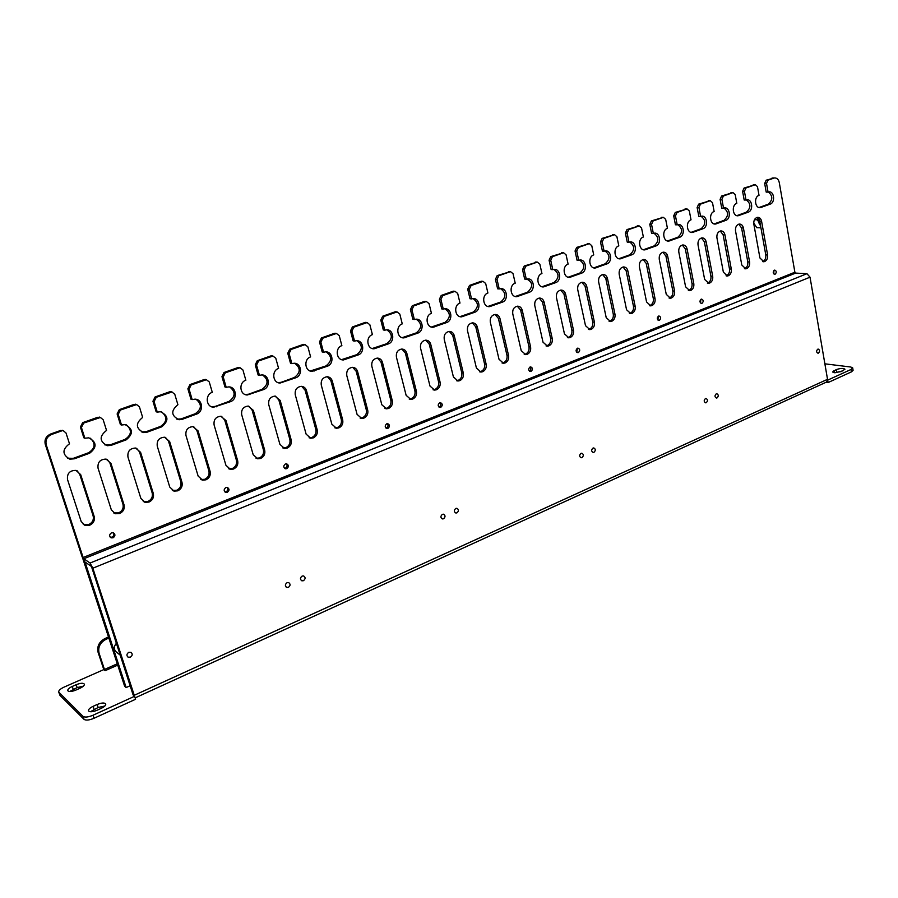 <?xml version="1.0" encoding="UTF-8"?>
<svg xmlns="http://www.w3.org/2000/svg" width="898" height="898" viewBox="0 0 898 898"><rect width="100%" height="100%" fill="white"/><g stroke="black" fill="none" stroke-linecap="round" stroke-linejoin="round"><path stroke-width="1.35" d="M759.136 221.739L758.765 219.696M753.714 223.03L756.812 227.699L760.92 227.766M758.877 222.019L757.205 219.763L758.069 218.068L758.092 219.539L758.911 219.022M754.443 219.729L757.205 219.763M759.843 221.739L759.225 219.572M760.606 225.982L758.597 222.345L759.439 222.356L760.325 224.433M758.597 222.345L759.618 221.155M759.18 219.786L758.092 219.539M834.107 372.704L832.558 371.974L836.218 369.617C840.472 368.202 843.39 368.079 844.951 369.235L841.303 371.581L834.107 372.704M69.752 691.482L77.138 687.587L83.379 686.151M68.001 690.944L67.777 690.607C67.619 689.327 69.101 687.947 72.255 686.454L76.173 684.714C80.528 683.019 83.256 682.828 84.367 684.153C84.547 685.399 83.065 686.779 79.944 688.272L76.004 690.023C72.166 691.572 69.505 691.875 68.001 690.944M90.417 711.721L98.14 707.489L104.864 706.008M88.79 711.149L88.532 710.756C88.341 709.386 89.856 707.916 93.089 706.344L97.141 704.503C101.687 702.707 104.55 702.539 105.74 703.987C105.942 705.334 104.437 706.793 101.227 708.365L97.152 710.217C93.19 711.856 90.395 712.159 88.79 711.149M717.031 397.926C718.737 396.153 718.658 394.761 716.817 393.728L716.245 393.852C714.55 395.614 714.617 397.017 716.447 398.05L717.031 397.926M818.426 353.116C820.009 351.387 819.941 350.052 818.213 349.086L817.752 349.187C816.17 350.905 816.248 352.252 817.966 353.217L818.426 353.116M593.948 452.323C595.789 450.515 595.733 449.056 593.78 447.934L593.017 448.068C591.176 449.864 591.221 451.335 593.174 452.457L593.948 452.323M706.243 402.697C707.95 400.923 707.882 399.52 706.03 398.488L705.435 398.6C703.729 400.373 703.796 401.776 705.637 402.82L706.243 402.697M130.356 657.19C132.522 655.641 132.769 654.036 131.097 652.386L128.784 652.33C126.618 653.879 126.371 655.473 128.021 657.123L130.356 657.19M288.404 587.348C290.525 585.619 290.604 584.037 288.651 582.589L287.057 582.69C284.935 584.407 284.846 585.99 286.788 587.449L288.404 587.348M303.445 580.703C305.556 578.963 305.623 577.38 303.659 575.955L302.121 576.067C300.011 577.796 299.932 579.378 301.896 580.815L303.445 580.703M443.533 518.786C445.531 516.99 445.531 515.463 443.511 514.195L442.411 514.341C440.413 516.125 440.413 517.663 442.433 518.932L443.533 518.786M120.467 655.36L116.706 652.296C113.619 649.703 113.541 646.661 116.482 643.148M773.964 270.466L773.717 273.856M775.12 274.227C776.77 272.42 776.647 271.05 774.75 270.107L774.402 270.186C772.751 271.982 772.864 273.362 774.761 274.305L775.12 274.227M700.867 299.371L700.519 303.019M701.978 303.344C703.729 301.492 703.594 300.089 701.596 299.101L701.181 299.202C699.441 301.032 699.564 302.446 701.562 303.434L701.978 303.344M658.313 316.208L657.897 320.002M659.401 320.294C661.197 318.431 661.074 316.994 659.009 315.984L658.56 316.085C656.752 317.948 656.887 319.385 658.941 320.395L659.401 320.294M577.358 348.267L576.774 352.285M578.379 352.555C580.276 350.647 580.142 349.176 577.975 348.121L577.425 348.233C575.528 350.13 575.652 351.601 577.818 352.667L578.379 352.555M227.003 487.345C228.283 489.073 227.969 490.555 226.072 491.79L224.938 491.947M227.306 492.329C229.596 490.443 229.574 488.804 227.228 487.378L225.892 487.513C223.602 489.376 223.613 491.026 225.937 492.452L227.306 492.329M113.215 532.739C114.349 534.501 113.956 535.983 112.014 537.15L110.274 537.251M113.081 537.801C115.438 536.05 115.516 534.366 113.328 532.772L111.487 532.84C109.141 534.579 109.04 536.252 111.206 537.857L113.081 537.801M387.218 423.654C388.508 425.304 388.273 426.741 386.488 427.976L386.017 428.099M387.947 428.368C390.08 426.438 389.979 424.855 387.633 423.632L386.757 423.777C384.625 425.697 384.726 427.28 387.049 428.503L387.947 428.368M286.271 463.761C287.573 465.456 287.293 466.926 285.429 468.172L284.565 468.341M286.754 468.655C288.988 466.747 288.931 465.119 286.563 463.783L285.418 463.929C283.184 465.826 283.24 467.454 285.586 468.801L286.754 468.655M581.96 457.621C583.812 455.814 583.767 454.343 581.803 453.209L581.017 453.355C579.165 455.151 579.21 456.622 581.163 457.756L581.96 457.621M530.112 366.979C531.29 368.573 531.077 369.942 529.461 371.11L529.416 371.132M531.077 371.379C533.03 369.471 532.907 367.967 530.684 366.878L530.067 366.99C528.114 368.91 528.237 370.414 530.449 371.503L531.077 371.379M439.964 402.719C441.232 404.347 441.008 405.761 439.279 406.974L438.987 407.075M440.806 407.322C442.871 405.391 442.759 403.842 440.447 402.674L439.683 402.809C437.607 404.729 437.719 406.289 440.02 407.456L440.806 407.322M756.958 217.428L759.742 221.189L765.781 254.909C766.095 258.074 765.13 260.263 762.862 261.475L762.525 261.576M759.921 257.962L763.85 261.756L764.681 261.554C766.948 260.341 767.925 258.141 767.61 254.976L761.571 221.211C760.932 218.54 759.562 217.249 757.441 217.327C754.735 218.169 753.534 220.425 753.826 224.096L759.921 257.962M738.74 224.174L741.58 227.946L747.787 261.89C748.113 265.067 747.136 267.278 744.824 268.513L744.442 268.637M741.793 265L745.767 268.805L746.642 268.603C748.943 267.368 749.931 265.157 749.594 261.969L743.398 227.98C742.747 225.297 741.355 223.995 739.211 224.073C736.45 224.915 735.215 227.205 735.518 230.909L741.793 265M720.241 231.011L723.126 234.816L729.502 268.985C729.838 272.184 728.839 274.418 726.504 275.664L726.055 275.798M723.361 272.15L727.391 275.978L728.3 275.765C730.646 274.519 731.645 272.285 731.298 269.074L724.933 234.849C724.271 232.167 722.856 230.853 720.679 230.932C717.861 231.785 716.604 234.086 716.93 237.835L723.361 272.15M701.428 237.97L704.369 241.787L710.913 276.191C711.272 279.424 710.262 281.669 707.882 282.926L707.366 283.083M704.638 279.424L708.713 283.263L709.667 283.05C712.047 281.781 713.057 279.525 712.698 276.292L706.165 241.843C705.48 239.149 704.043 237.835 701.854 237.891C698.97 238.756 697.69 241.079 698.015 244.862L704.638 279.424M682.323 245.053L685.309 248.881L692.021 283.51C692.392 286.765 691.37 289.033 688.957 290.312L688.373 290.492M685.601 286.81L689.731 290.671L690.719 290.447C693.144 289.156 694.165 286.889 693.795 283.633L687.082 248.937C686.386 246.243 684.938 244.918 682.705 244.986C679.764 245.839 678.461 248.185 678.798 252.024L685.601 286.81M662.881 252.248L665.923 256.087L672.827 290.963C673.208 294.241 672.164 296.531 669.717 297.822L669.055 298.013M666.249 294.331L670.424 298.203L671.468 297.968C673.927 296.666 674.959 294.376 674.578 291.087L667.674 256.166C666.978 253.461 665.497 252.136 663.24 252.181C660.243 253.045 658.908 255.414 659.267 259.298L666.249 294.331M643.125 259.556L646.212 263.417L653.306 298.529C653.699 301.829 652.644 304.141 650.152 305.466L649.411 305.668M646.571 301.964L650.792 305.859L651.892 305.612C654.384 304.299 655.439 301.986 655.046 298.675L647.952 263.507C647.234 260.79 645.741 259.466 643.462 259.511C640.386 260.375 639.028 262.766 639.387 266.684L646.571 301.964M623.044 266.998L626.164 270.87L633.46 306.229C633.865 309.552 632.798 311.887 630.261 313.222L629.442 313.447M626.557 309.731L630.834 313.649L631.979 313.391C634.516 312.055 635.582 309.72 635.178 306.386L627.882 270.971C627.163 268.255 625.648 266.919 623.335 266.953C620.192 267.829 618.812 270.242 619.182 274.216L626.557 309.731M602.614 274.564L605.78 278.447L613.267 314.064C613.693 317.409 612.616 319.767 610.034 321.125L609.125 321.349M606.206 317.634L610.528 321.563L611.729 321.304C614.311 319.946 615.388 317.589 614.973 314.233L607.486 278.571C606.745 275.843 605.207 274.496 602.872 274.53C599.651 275.405 598.248 277.841 598.629 281.86L606.206 317.634M581.825 282.264L585.047 286.159L592.736 322.023C593.174 325.402 592.074 327.77 589.458 329.151L588.448 329.398M585.507 325.671L589.874 329.622L591.131 329.353C593.758 327.972 594.858 325.592 594.42 322.214L586.72 286.294C585.979 283.566 584.418 282.219 582.05 282.241C578.761 283.106 577.324 285.575 577.717 289.639L585.507 325.671M560.689 290.099L563.944 294.005L571.858 330.127C572.307 333.528 571.195 335.919 568.524 337.322L567.424 337.581M564.449 333.854L568.861 337.816L570.185 337.536C572.857 336.133 573.968 333.73 573.519 330.329L565.605 294.151C564.842 291.423 563.271 290.065 560.868 290.076C557.512 290.952 556.03 293.444 556.446 297.564L564.449 333.854M539.182 298.08L542.471 301.997L550.609 338.366C551.069 341.79 549.946 344.215 547.23 345.629L546.018 345.91M543.009 342.172L547.477 346.145L548.869 345.865C551.585 344.439 552.708 342.015 552.248 338.591L544.121 302.155C543.346 299.427 541.741 298.057 539.328 298.057C535.881 298.933 534.366 301.447 534.793 305.623L543.009 342.172M517.304 306.184L520.627 310.113L528.978 346.763C529.461 350.209 528.316 352.645 525.566 354.093L524.23 354.373M521.21 350.635L525.7 354.631L527.171 354.34C529.943 352.892 531.077 350.445 530.595 346.987L522.243 310.293C521.457 307.565 519.841 306.196 517.405 306.184C513.869 307.049 512.32 309.597 512.758 313.829L521.21 350.635M495.034 314.446L498.39 318.386L506.977 355.294C507.471 358.762 506.315 361.232 503.509 362.691L502.049 362.994M499.007 359.256L503.542 363.263L505.103 362.96C507.909 361.49 509.065 359.02 508.571 355.541L499.984 318.577C499.187 315.849 497.559 314.48 495.079 314.446C491.453 315.31 489.87 317.881 490.319 322.169L499.007 359.256M77.06 470.732L79.664 474.11L93.123 515.822C93.964 519.762 92.483 522.692 88.689 524.6L83.267 524.443M81.168 521.48L84.996 525.364L89.71 525.229C93.515 523.321 94.997 520.38 94.167 516.429L80.685 474.638L76.016 470.406C69.775 470.35 66.946 473.392 67.518 479.543L81.168 521.48M107.098 459.361L109.882 462.874L122.959 504.249C123.767 508.167 122.308 511.052 118.592 512.926L113.586 512.893M111.307 509.772L115.337 513.735L119.67 513.533C123.396 511.647 124.844 508.751 124.036 504.833L110.948 463.379L106.121 459.103C100.149 459.215 97.455 462.246 98.05 468.172L111.307 509.772M136.541 448.259L139.471 451.862L152.177 492.912C152.963 496.796 151.537 499.658 147.889 501.499L143.265 501.544M140.84 498.311L145.027 502.33L149.012 502.061C152.66 500.22 154.097 497.357 153.311 493.462L140.593 452.345L135.632 448.046C129.918 448.304 127.359 451.301 127.954 457.048L140.84 498.311M165.412 437.382L168.476 441.086L180.824 481.799C181.576 485.65 180.172 488.478 176.592 490.286L172.326 490.42M169.767 487.075L174.1 491.139L177.759 490.836C181.34 489.017 182.754 486.188 181.991 482.327L169.632 441.535L164.581 437.225C159.103 437.595 156.656 440.57 157.262 446.138L169.767 487.075M193.732 426.752L196.898 430.512L208.897 470.911C209.627 474.728 208.246 477.534 204.733 479.308L200.804 479.498M198.132 476.063L202.555 480.149L205.945 479.824C209.459 478.039 210.839 475.244 210.11 471.416L198.099 430.939L192.98 426.629C187.704 427.1 185.37 430.041 185.965 435.451L198.132 476.063M221.503 416.335L224.747 420.152L236.41 460.236C237.128 464.03 235.759 466.792 232.324 468.543L228.698 468.778M225.926 465.276L230.438 469.373L233.57 469.025C237.016 467.286 238.385 464.513 237.667 460.719L225.993 420.556L220.829 416.245C215.756 416.795 213.511 419.703 214.106 424.979L225.926 465.276M248.746 406.143L252.069 409.993L263.395 449.775C264.091 453.524 262.744 456.263 259.376 457.98L256.031 458.249M253.18 454.691L257.748 458.799L260.667 458.451C264.034 456.723 265.381 453.984 264.697 450.224L253.348 410.375L248.162 406.076C243.268 406.682 241.113 409.567 241.697 414.708L253.18 454.691M275.484 396.153L278.851 400.037L289.863 439.504C290.537 443.23 289.212 445.936 285.901 447.631L282.825 447.922M279.907 444.319L284.52 448.428L287.225 448.068C290.537 446.373 291.861 443.668 291.199 439.93L280.165 400.396L274.968 396.108C270.242 396.77 268.165 399.61 268.738 404.65L279.907 444.319M301.717 386.353L305.118 390.26L315.827 429.435C316.478 433.128 315.176 435.811 311.932 437.472L309.08 437.786M306.117 434.138L310.764 438.246L313.29 437.887C316.534 436.226 317.847 433.543 317.196 429.839L306.476 390.596C305.612 387.958 303.883 386.533 301.279 386.331C296.71 387.038 294.701 389.844 295.262 394.772L306.117 434.138M327.456 376.756L330.879 380.685L341.307 419.557C341.925 423.216 340.645 425.877 337.457 427.504L334.842 427.83M331.833 424.159L336.492 428.256L338.849 427.897C342.048 426.269 343.328 423.609 342.699 419.938L332.271 380.999C331.418 378.339 329.689 376.913 327.096 376.745C322.674 377.486 320.732 380.269 321.282 385.085L331.833 424.159M352.723 367.338L356.169 371.278L366.294 409.858C366.9 413.495 365.643 416.122 362.511 417.727L360.098 418.064M357.067 414.36L361.726 418.457L363.937 418.098C367.069 416.492 368.337 413.866 367.731 410.218L357.595 371.57C356.742 368.898 355.024 367.484 352.431 367.338C348.143 368.101 346.269 370.852 346.796 375.589L357.067 414.36M377.53 358.111L380.976 362.051L390.832 400.34C391.416 403.954 390.17 406.547 387.105 408.13L384.883 408.467M381.818 404.751L386.477 408.826L388.553 408.489C391.629 406.906 392.875 404.302 392.291 400.688L382.436 362.332C381.594 359.638 379.876 358.235 377.306 358.111C373.141 358.897 371.323 361.625 371.839 366.272L381.818 404.751M401.889 349.053L405.335 352.993L414.91 391C415.482 394.581 414.259 397.152 411.239 398.712L409.196 399.038M406.121 395.311L410.768 399.386L412.721 399.049C415.74 397.488 416.975 394.918 416.403 391.326L406.816 353.251C405.975 350.546 404.28 349.154 401.72 349.053C397.679 349.861 395.917 352.555 396.422 357.123L406.121 395.311M425.809 340.162L429.233 344.102L438.561 381.83C439.1 385.388 437.898 387.925 434.935 389.463L433.061 389.788M429.985 386.05L434.61 390.102L436.45 389.777C439.414 388.239 440.626 385.691 440.076 382.133L430.748 344.349C429.918 341.633 428.234 340.241 425.697 340.162C421.768 340.993 420.051 343.653 420.545 348.143L429.985 386.05M449.292 331.429L452.704 335.381L461.774 372.827C462.302 376.352 461.112 378.866 458.204 380.382L456.476 380.696L458.014 380.999L459.742 380.673C462.661 379.169 463.851 376.644 463.323 373.108L454.242 335.594C453.434 332.877 451.761 331.497 449.247 331.429C445.419 332.271 443.747 334.909 444.229 339.332L453.411 376.958L458.014 380.999M472.37 322.865C468.644 323.718 467.016 326.322 467.488 330.677L476.411 368.023L480.991 372.053L482.63 371.738C485.492 370.245 486.66 367.753 486.144 364.251L477.321 327.007C476.512 324.29 474.862 322.91 472.37 322.865L475.749 326.805L484.572 363.982C485.088 367.484 483.921 369.976 481.059 371.458L479.476 371.772M456.925 512.87C458.912 511.074 458.889 509.548 456.869 508.29L455.814 508.436C453.827 510.232 453.838 511.759 455.847 513.016L456.925 512.87M130.356 685.657L126.147 687.565L124.642 686.274L82.897 558.837M126.147 687.565L85.041 562.025M834.938 372.771L842.964 370.818M134.61 696.264L135.587 699.261L94.021 718.265C89.272 720.23 85.95 720.589 84.042 719.354L59.953 695.344L58.718 692.066L83.02 716.346C84.928 717.569 88.251 717.199 92.999 715.246L134.61 696.264L133.297 694.917M852.696 367.967L853.089 370.302L851.461 371.862L828.079 382.548L826.07 382.267M133.14 694.996L91.787 567.48L91.091 566.189L84.827 561.879L82.111 556.794L45.282 444.387C44.249 439.616 46.034 436.159 50.625 434.015L51.601 434.464C46.999 436.619 45.214 440.087 46.247 444.869L45.282 444.387M134.565 696.231L92.831 568.198L90.058 563.035L83.806 558.758L83.121 557.49L794.887 272.229L779.273 182.552C778.51 179.342 776.871 177.804 774.357 177.961L767.992 180.161L766.522 183.439L768.048 192.082L768.71 191.914C774.166 190.735 775.569 202.499 770.17 204.138L760.449 207.618C754.96 208.751 753.579 196.965 759.023 195.337L757.474 186.661L755.33 184.685L745.924 187.996L744.431 191.319L746.002 200.029L746.698 199.85C752.266 198.671 753.691 210.502 748.202 212.175L738.257 215.733C732.678 216.856 731.264 205.002 736.798 203.341L735.204 194.597L733.015 192.599L723.418 195.989L721.902 199.334L723.53 208.123L724.259 207.943C729.928 206.776 731.387 218.674 725.797 220.38L715.627 224.006C709.948 225.117 708.511 213.196 714.146 211.501L712.496 202.69L710.262 200.681L700.462 204.138L698.913 207.528L700.597 216.384L701.372 216.194C707.141 215.026 708.634 227.003 702.943 228.743L692.549 232.447C686.757 233.547 685.297 221.548 691.022 219.83L689.316 210.94L687.049 208.92L677.036 212.444L675.464 215.879L677.204 224.814L678.024 224.612C683.906 223.456 685.421 235.501 679.64 237.274L668.999 241.057C663.106 242.146 661.613 230.079 667.439 228.328L665.676 219.37L663.364 217.338L653.138 220.93L651.544 224.399L653.34 233.413L654.204 233.199C660.187 232.066 661.736 244.177 655.843 245.985L644.955 249.846C638.949 250.924 637.445 238.789 643.372 237.005L641.542 227.957L639.196 225.914L628.735 229.596L627.118 233.098L628.982 242.191L629.891 241.966C635.997 240.844 637.569 253.023 631.575 254.864L620.417 258.815C614.299 259.87 612.773 247.668 618.801 245.861L616.915 236.735L614.524 234.681L603.838 238.43L602.188 241.977L604.107 251.148L605.084 250.912C611.291 249.812 612.885 262.059 606.79 263.933L595.363 267.974C589.133 269.007 587.584 256.749 593.724 254.897L591.771 245.693L589.335 243.627L578.402 247.466L576.729 251.047L578.716 260.297L579.749 260.061C586.08 258.972 587.696 271.286 581.489 273.194L569.77 277.336C563.428 278.335 561.856 266.01 568.108 264.124L566.088 254.841L563.607 252.765L552.427 256.682L550.732 260.308L552.786 269.647L553.875 269.389C560.33 268.334 561.957 280.715 555.649 282.657L543.627 286.889C537.172 287.854 535.59 275.473 541.943 273.553L539.855 264.18L537.341 262.093L525.891 266.1L524.163 269.77L526.284 279.188L527.463 278.919C534.029 277.897 535.668 290.335 529.248 292.31L516.911 296.643C510.345 297.575 508.751 285.137 515.216 283.184L513.061 273.733L510.502 271.623L498.783 275.72L497.021 279.446L499.221 288.943L500.467 288.662C507.157 287.674 508.818 300.168 502.285 302.188L489.612 306.622C482.922 307.498 481.328 295.004 487.906 293.017L485.672 283.487L483.068 281.366L471.08 285.564L469.284 289.324L471.551 298.911L472.887 298.619C479.7 297.676 481.362 310.225 474.716 312.279L461.707 316.814C454.893 317.634 453.31 305.107 459.989 303.075L457.688 293.455L455.039 291.322L442.748 295.622L440.929 299.427L443.275 309.103L444.712 308.789C451.638 307.902 453.299 320.496 446.553 322.584L433.162 327.231C426.236 327.995 424.653 315.423 431.444 313.357L429.064 303.647L426.382 301.504L413.787 305.904L411.924 309.754L414.36 319.52L415.897 319.194C422.958 318.363 424.608 331.003 417.738 333.124L403.977 337.884C396.927 338.568 395.367 325.974 402.259 323.875L399.801 314.076L397.073 311.92L384.153 316.41L382.267 320.317L384.782 330.172L386.443 329.835C393.627 329.083 395.266 341.745 388.284 343.912L374.096 348.783C366.934 349.389 365.407 336.761 372.412 334.628L369.853 324.739L367.102 322.573L353.846 327.175L351.926 331.126L354.53 341.072L356.326 340.724C363.623 340.05 365.239 352.746 358.145 354.946L343.53 359.93C336.245 360.435 334.763 347.795 341.869 345.64L339.231 335.65L336.436 333.472L322.831 338.187L320.878 342.183L323.561 352.229L325.514 351.859C332.934 351.286 334.505 363.993 327.31 366.227L312.223 371.345C304.837 371.727 303.401 359.099 310.607 356.899L307.879 346.819L305.062 344.619L291.087 349.457L289.089 353.509L291.872 363.645L294.005 363.263C301.537 362.803 303.053 375.51 295.756 377.777L280.154 383.019C272.666 383.278 271.308 370.649 278.604 368.427L275.787 358.246L272.947 356.046L258.579 360.996L256.547 365.104L259.432 375.342L261.756 374.937C269.389 374.612 270.837 387.307 263.451 389.609L247.298 394.974C239.721 395.075 238.464 382.492 245.839 380.236L242.92 369.954L240.069 367.742L225.297 372.805L223.22 376.969L226.195 387.307L228.754 386.892C236.488 386.724 237.835 399.386 230.359 401.709L213.623 407.209C205.968 407.131 204.823 394.604 212.287 392.325L209.256 381.942L206.405 379.719L191.184 384.916L189.074 389.137L192.161 399.576L194.989 399.15C202.791 399.172 204.026 411.767 196.471 414.124L182.272 419.31L179.084 419.736C171.069 415.729 170.676 410.723 177.905 404.717L174.762 394.233L171.922 391.988L156.241 397.32L154.074 401.597L157.273 412.148L160.416 411.711C168.6 415.684 169.037 420.713 161.741 426.831L147.182 432.151L143.646 432.578C135.665 428.402 135.34 423.351 142.659 417.413L139.415 406.828L136.597 404.583L120.411 410.038L118.21 414.382L121.522 425.023L125.024 424.608C133.173 428.728 133.544 433.824 126.147 439.863L111.229 445.318L107.266 445.711C99.364 441.367 99.128 436.271 106.536 430.423L103.169 419.736L100.408 417.491L83.682 423.081L81.426 427.482L84.861 438.235L88.801 437.831C96.861 442.153 97.141 447.283 89.643 453.221L74.354 458.811L69.887 459.17C62.13 454.613 62.007 449.483 69.494 443.769L66.003 432.971L63.32 430.737L60.637 430.456L50.625 434.015M60.637 430.456L63.724 430.816M90.238 438.19C95.839 443.421 95.3 448.27 88.61 452.727L73.344 458.317L67.473 458.227M81.426 427.482L80.405 427.044L83.828 437.775L84.861 438.235M80.405 427.044L82.65 422.655L83.682 423.081M98.915 417.671L97.86 417.256L82.65 422.655M97.86 417.256L100.733 417.536M126.349 424.877C132.129 429.985 131.703 434.834 125.047 439.403L110.151 444.847L104.886 444.914M118.21 414.382L117.122 413.967L120.433 424.597L121.522 425.023M117.122 413.967L119.322 409.645L120.411 410.038M135.272 404.762L134.161 404.381L119.322 409.645M134.161 404.381L136.844 404.605M161.606 411.913C167.533 416.919 167.185 421.746 160.585 426.404L146.06 431.714L141.323 431.882M154.074 401.597L152.941 401.226L156.129 411.744L157.273 412.148M152.941 401.226L155.096 396.95L156.241 397.32M170.732 392.179L169.565 391.82L155.096 396.95M169.565 391.82L172.09 391.999M196.045 399.284C202.061 404.179 201.803 408.994 195.259 413.72L181.093 418.906L176.827 419.153M189.074 389.137L187.873 388.789L190.96 399.206L192.161 399.576M187.873 388.789L189.994 384.58L191.184 384.916M205.328 379.899L204.115 379.562L189.994 384.58M204.115 379.562L206.495 379.719M229.697 386.982C235.759 391.775 235.568 396.568 229.102 401.35L215.273 406.412L211.434 406.704M223.22 376.969L221.974 376.655L224.949 386.971L226.195 387.307M221.974 376.655L224.04 372.49L225.297 372.805M239.104 367.911L237.835 367.608L224.04 372.49M237.835 367.608L240.092 367.742M262.575 374.994C268.659 379.686 268.524 384.445 262.149 389.261L248.634 394.2L245.188 394.536M256.547 365.104L255.257 364.812L258.13 375.027L259.432 375.342M255.257 364.812L257.288 360.704L258.579 360.996M272.06 356.203L270.747 355.934L257.288 360.704M270.747 355.934L272.857 356.023M294.701 363.297C300.796 367.899 300.695 372.625 294.409 377.463L281.22 382.29L278.111 382.638M289.089 353.509L287.753 353.24L290.537 363.364L291.872 363.645M287.753 353.24L289.751 349.187L291.087 349.457M304.254 344.776L302.895 344.529L289.751 349.187M302.895 344.529L304.849 344.585M326.109 351.87C332.181 356.394 332.125 361.086 325.929 365.935L310.237 371.009M320.878 342.183L319.497 341.947L322.18 351.971L323.561 352.229M319.497 341.947L321.45 337.94L322.831 338.187M335.695 333.618L334.292 333.394L321.45 337.94M334.292 333.394L336.11 333.416M356.809 340.724C362.848 345.169 362.814 349.827 356.719 354.676L341.599 359.638M351.926 331.126L350.501 330.902L353.105 340.836L354.53 341.072M350.501 330.902L352.42 326.962L353.846 327.175M366.418 322.719L364.97 322.505L352.42 326.962M364.97 322.505L366.665 322.505M386.836 329.824C392.819 334.213 392.819 338.827 386.825 343.665L372.232 348.525M382.267 320.317L380.808 320.115L383.323 329.959L384.782 330.172M380.808 320.115L382.694 316.219L384.153 316.41M396.433 312.055L394.963 311.875L382.694 316.219M394.963 311.875L396.546 311.853M416.201 319.183C422.127 323.505 422.139 328.073 416.245 332.911L402.158 337.659M411.924 309.754L410.431 309.574L412.856 319.318L414.36 319.52M410.431 309.574L412.283 305.724L413.787 305.904M425.787 301.638L424.271 301.47L412.283 305.724M424.271 301.47L425.753 301.436M444.925 308.777C450.785 313.032 450.807 317.578 445.015 322.382L431.399 327.029M440.929 299.427L439.391 299.27L441.737 308.923L443.275 309.103M439.391 299.27L441.21 295.464L442.748 295.622M454.489 291.446L452.94 291.3L441.21 295.464M452.94 291.3L454.321 291.255M473.033 298.607C478.814 302.806 478.847 307.307 473.156 312.1L459.989 316.635M469.284 289.324L467.723 289.178L469.991 298.753L471.551 298.911M467.723 289.178L469.508 285.429L471.08 285.564M482.563 281.489L480.98 281.355L469.508 285.429M480.98 281.355L482.271 281.31M500.545 288.651C506.236 292.815 506.281 297.272 500.68 302.031L487.94 306.454M497.021 279.446L495.427 279.323L497.627 288.808L499.221 288.943M495.427 279.323L497.189 275.607L498.783 275.72M510.019 271.735L497.189 275.607M508.414 271.634L509.626 271.566M526.194 278.784C532.963 282.039 533.446 286.507 527.62 292.176L515.306 296.497L516.911 296.643M524.163 269.77L522.546 269.669L524.668 279.065L526.284 279.188M522.546 269.669L524.264 265.999L525.891 266.1M536.892 262.194L524.264 265.999M535.253 262.104L536.398 262.036M553.83 269.389C559.342 273.463 559.398 277.841 553.987 282.533L542.01 286.754M550.732 260.308L549.082 260.229L551.125 269.546L552.786 269.647M549.082 260.229L550.777 256.603L552.427 256.682M563.192 252.866L550.777 256.603M561.531 252.787L562.608 252.72M579.637 260.072C585.058 264.102 585.114 268.446 579.805 273.093L568.187 277.213M576.729 251.047L575.057 250.98L577.044 260.218L578.716 260.297M575.057 250.98L576.718 247.399L578.402 247.466M588.942 243.717L576.718 247.399M587.247 243.661L588.269 243.594M604.926 250.935C610.247 254.931 610.303 259.241 605.084 263.844L593.803 267.862M602.188 241.977L600.481 241.921L602.412 251.081L604.107 251.148M600.481 241.921L602.131 238.385L603.838 238.43M614.153 234.771L602.131 238.385M612.436 234.726L613.401 234.647M629.689 242C634.92 245.962 634.965 250.228 629.846 254.785L618.89 258.714M627.118 233.098L625.39 233.065L627.253 242.134L628.982 242.191M625.39 233.065L627.006 229.562L628.735 229.596M638.848 226.004L627.006 229.562M637.109 225.982L638.018 225.903M653.957 233.244C659.087 237.173 659.132 241.405 654.103 245.917L643.451 249.745M651.544 224.399L649.793 224.377L651.589 233.379L653.34 233.413M649.793 224.377L651.387 220.919L653.138 220.93M663.038 217.417L651.387 220.919M661.276 217.406L662.14 217.327M677.732 224.657C682.772 228.563 682.806 232.75 677.867 237.229L667.517 240.956M675.464 215.879L673.702 215.868L675.442 224.792L677.204 224.814M673.702 215.868L675.262 212.444L677.036 212.444M686.734 209.01L675.262 212.444M684.961 209.01L685.78 208.92M701.046 216.25C705.974 220.133 706.019 224.287 701.158 228.709L691.09 232.358M698.913 207.528L697.129 207.528L698.812 216.373L700.597 216.384M697.129 207.528L698.666 204.138L700.462 204.138M709.97 200.759L698.666 204.138M708.174 200.77L708.949 200.692M723.889 208.01C728.727 211.872 728.761 215.98 723.99 220.358L714.191 223.916M721.902 199.334L720.095 199.356L721.723 208.123L723.53 208.123M720.095 199.356L721.61 196L723.418 195.989M732.734 192.677L721.61 196M730.916 192.7L731.657 192.621M746.294 199.928C751.042 203.767 751.065 207.842 746.384 212.175L736.831 215.643M744.431 191.319L742.601 191.341L744.184 200.041L746.002 200.029M742.601 191.341L744.094 188.03L745.924 187.996M755.061 184.752L744.094 188.03M753.231 184.786L753.927 184.707M768.273 192.015C772.92 195.82 772.931 199.861 768.329 204.149L759.035 207.528M766.522 183.439L764.681 183.484L766.207 192.116L768.048 192.082M764.681 183.484L766.151 180.206L767.992 180.161M773.762 178.118L766.151 180.206M771.91 178.163L773.481 177.984M83.121 557.49L46.247 444.869M794.887 272.229L795.639 273.093L83.806 558.758M90.058 563.035L806.943 273.688L795.639 273.093M806.943 273.688L810.03 277.179L92.831 568.198M134.285 695.265L827.529 379.315L810.03 277.179M827.529 379.315L827.664 380.123L851.057 369.46L852.685 367.899L850.799 367.024L824.88 363.825M61.625 430.905L51.601 434.464M108.86 638.074L106.043 639.297C100.105 642.519 97.792 647.177 99.094 653.25L98.118 652.419L103.82 669.594L64.061 687.116C60.301 688.901 58.527 690.551 58.718 692.066M98.118 652.419C96.816 646.358 99.128 641.711 105.044 638.5L106.043 639.297M108.501 636.996L105.044 638.5M99.094 653.25L104.46 669.47L117.279 663.79M117.717 665.115L105.1 670.705L103.82 669.594M105.1 670.705L104.46 669.47M827.586 380.112L826.306 382.155L135.138 697.881M827.664 380.123L828.079 382.548M833.961 370.638L834.321 372.726M72.255 686.454L73.232 689.327M93.089 706.344L94.099 709.33M851.461 371.862L851.057 369.46M84.042 719.354L83.02 716.346M58.965 692.448L59.953 695.344M92.999 715.246L94.021 718.265M474.716 312.279L473.156 312.1M463.2 316.489L461.639 316.309M502.285 302.188L500.68 302.031M491.004 306.319L489.421 306.151M529.248 292.31L527.62 292.176M518.213 296.351L516.597 296.205M555.649 282.657L553.987 282.533M544.85 286.608L543.2 286.473M581.489 273.194L579.805 273.093M570.915 277.067L569.242 276.954M606.79 263.933L605.084 263.844M596.44 267.727L594.745 267.626M631.575 254.864L629.846 254.785M621.427 258.579L619.71 258.501M655.843 245.985L654.103 245.917M645.909 249.61L644.169 249.554M679.64 237.274L677.867 237.229M669.897 240.832L668.134 240.787M702.943 228.743L701.158 228.709M693.402 232.234L691.628 232.2M725.797 220.38L723.99 220.358M716.447 223.804L714.651 223.782M748.202 212.175L746.384 212.175M739.032 215.531L737.213 215.52M770.17 204.138L768.329 204.149M761.178 207.427L759.349 207.427M446.553 322.584L445.015 322.382M434.767 326.894L433.24 326.692M417.738 333.124L416.245 332.911M405.694 337.536L404.212 337.311M388.284 343.912L386.825 343.665M375.959 348.424L374.511 348.166M358.145 354.946L356.719 354.676M345.539 359.559L344.125 359.279M327.31 366.227L325.929 365.935M314.412 370.953L313.043 370.649M295.756 377.777L294.409 377.463M282.544 382.615L281.22 382.29M263.451 389.609L262.149 389.261M249.913 394.559L248.634 394.2M230.359 401.709L229.102 401.35M216.497 406.783L215.273 406.412M196.471 414.124L195.259 413.72M182.272 419.31L181.093 418.906M161.741 426.831L160.585 426.404M147.182 432.151L146.06 431.714M126.147 439.863L125.047 439.403M111.229 445.318L110.151 444.847M89.643 453.221L88.61 452.727M74.354 458.811L73.344 458.317M477.321 327.007L475.749 326.805M486.144 364.251L484.572 363.982M454.242 335.594L452.704 335.381M463.323 373.108L461.774 372.827M430.748 344.349L429.233 344.102M440.076 382.133L438.561 381.83M406.816 353.251L405.335 352.993M416.403 391.326L414.91 391M382.436 362.332L380.976 362.051M392.291 400.688L390.832 400.34M357.595 371.57L356.169 371.278M367.731 410.218L366.294 409.858M332.271 380.999L330.879 380.685M342.699 419.938L341.307 419.557M306.476 390.596L305.118 390.26M317.196 429.839L315.827 429.435M280.165 400.396L278.851 400.037M291.199 439.93L289.863 439.504M253.348 410.375L252.069 409.993M264.697 450.224L263.395 449.775M225.993 420.556L224.747 420.152M237.667 460.719L236.41 460.236M198.099 430.939L196.898 430.512M210.11 471.416L208.897 470.911M169.632 441.535L168.476 441.086M181.991 482.327L180.824 481.799M140.593 452.345L139.471 451.862M153.311 493.462L152.177 492.912M110.948 463.379L109.882 462.874M124.036 504.833L122.959 504.249M80.685 474.638L79.664 474.11M94.167 516.429L93.123 515.822M499.984 318.577L498.39 318.386M508.571 355.541L506.977 355.294M522.243 310.293L520.627 310.113M530.595 346.987L528.978 346.763M544.121 302.155L542.471 301.997M552.248 338.591L550.609 338.366M565.605 294.151L563.944 294.005M573.519 330.329L571.858 330.127M586.72 286.294L585.047 286.159M594.42 322.214L592.736 322.023M607.486 278.571L605.78 278.447M614.973 314.233L613.267 314.064M627.882 270.971L626.164 270.87M635.178 306.386L633.46 306.229M647.952 263.507L646.212 263.417M655.046 298.675L653.306 298.529M667.674 256.166L665.923 256.087M674.578 291.087L672.827 290.963M687.082 248.937L685.309 248.881M693.795 283.633L692.021 283.51M706.165 241.843L704.369 241.787M712.698 276.292L710.913 276.191M724.933 234.849L723.126 234.816M731.298 269.074L729.502 268.985M743.398 227.98L741.58 227.946M749.594 261.969L747.787 261.89M761.571 221.211L759.742 221.189M767.61 254.976L765.781 254.909M97.141 704.503L98.14 707.489M76.173 684.714L77.138 687.587M836.218 369.617L836.622 371.996M763.85 261.756L763.019 261.722M745.767 268.805L744.913 268.771M727.391 275.978L726.504 275.933M708.713 283.263L707.792 283.207M689.731 290.671L688.766 290.604M670.424 298.203L669.425 298.125M650.792 305.859L649.748 305.769M630.834 313.649L629.745 313.537M610.528 321.563L609.394 321.439M589.874 329.622L588.695 329.476M568.861 337.816L567.626 337.648M547.477 346.145L546.186 345.966M525.7 354.631L524.365 354.429M503.542 363.263L502.15 363.028M84.996 525.364L83.974 524.735M115.337 513.735L114.27 513.14M145.027 502.33L143.916 501.758M174.1 491.139L172.932 490.589M202.555 480.149L201.354 479.633M230.438 469.373L229.192 468.879M257.748 458.799L256.469 458.328M284.52 448.428L283.196 447.979M310.764 438.246L309.406 437.831M336.492 428.256L335.1 427.863M361.726 418.457L360.3 418.075M386.477 408.826L385.029 408.478M410.768 399.386L409.286 399.049M434.61 390.102L433.094 389.788M480.991 372.053L479.521 371.783M461.707 316.814L460.158 316.624M489.612 306.622L488.029 306.454M543.627 286.889L542.044 286.754M569.77 277.336L568.277 277.224M595.363 267.974L593.937 267.896M620.417 258.815L619.07 258.759M644.955 249.846L643.686 249.801M668.999 241.057L667.786 241.023M692.549 232.447L691.404 232.425M715.627 224.006L714.539 223.984M738.257 215.733L737.224 215.722M760.449 207.618L759.45 207.618M433.162 327.231L431.646 327.018M403.977 337.884L402.484 337.659M374.096 348.783L372.648 348.536M343.53 359.93L342.116 359.66M312.223 371.345L310.854 371.042M280.154 383.019L278.829 382.694M247.298 394.974L246.018 394.615M213.623 407.209L212.388 406.828M179.084 419.736L177.905 419.332M143.646 432.578L142.524 432.14M107.266 445.711L106.2 445.24M69.887 459.17L68.888 458.665M753.501 184.719L755.33 184.685M731.208 192.632L733.015 192.599M708.466 200.692L710.262 200.681M685.275 208.931L687.049 208.92M661.613 217.327L663.364 217.338M637.457 225.892L639.196 225.914M612.806 234.636L614.524 234.681M587.64 243.571L589.335 243.627M561.946 252.686L563.607 252.765M535.702 262.003L537.341 262.093M508.885 271.522L510.502 271.623M481.485 281.242L483.068 281.366M62.321 430.288L63.32 430.737M99.352 417.076L100.408 417.491M135.486 404.19L136.597 404.583M170.755 391.64L171.922 391.988M205.182 379.394L206.405 379.719M238.801 367.439L240.069 367.742M271.634 355.765L272.947 356.046M303.704 344.372L305.062 344.619M335.033 333.237L336.436 333.472M365.654 322.36L367.102 322.573M395.591 311.741L397.073 311.92M424.866 301.346L426.382 301.504M453.49 291.176L455.039 291.322M772.516 178.006L774.357 177.961M440.02 407.456L439.403 407.322M285.586 468.801L284.812 468.509M387.049 428.503L386.376 428.324M111.206 537.857L110.364 537.341M225.937 492.452L225.117 492.093M301.896 580.815L301.301 580.512M286.788 587.449L286.204 587.135"/></g></svg>
